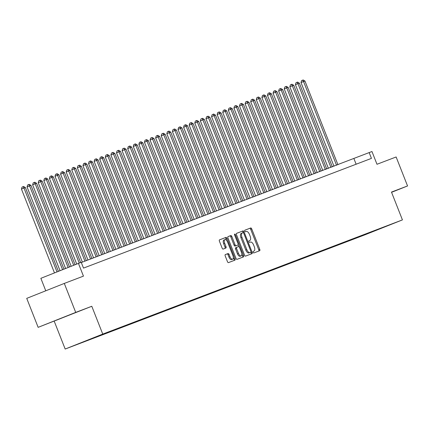 <?xml version="1.0" encoding="UTF-8"?>
<svg xmlns="http://www.w3.org/2000/svg" width="429" height="429" viewBox="0 0 429 429"><rect width="100%" height="100%" fill="white"/><g stroke="black" fill="none" stroke-linecap="round" stroke-linejoin="round"><path stroke-width="0.64" d="M253.148 252.295A0.858 0.413 68.3 0 0 253.845 252.944L259.674 250.724A1.223 0.59 68.3 0 0 259.679 250.718A1.223 0.59 68.3 0 0 259.776 249.372L251.71 228.893A1.223 0.59 68.3 0 0 250.713 227.965L244.884 230.185A0.858 0.413 68.3 0 0 244.879 230.191A0.858 0.413 68.3 0 0 244.809 231.129A0.858 0.413 68.3 0 0 245.511 231.783L246.262 231.494A3.915 1.877 68.3 0 1 249.453 234.465L250.128 236.17A3.915 1.877 68.3 0 1 249.817 240.476L249.051 240.771A0.858 0.413 68.3 0 0 249.045 240.771A0.858 0.413 68.3 0 0 248.981 241.709A0.858 0.413 68.3 0 0 249.678 242.364L250.434 242.074A3.915 1.877 68.3 0 1 253.625 245.045L254.295 246.75A3.915 1.877 68.3 0 1 253.984 251.056A3.915 1.877 68.3 0 1 253.973 251.062L253.217 251.351A0.858 0.413 68.3 0 0 253.148 252.295M56.279 320.254L73.241 313.54L56.279 320.254M72.19 346.326L79.145 343.57L72.19 346.326M225.316 254.59A1.223 0.59 68.3 0 0 225.311 254.59A1.223 0.59 68.3 0 0 225.214 255.936L227.477 261.679A1.223 0.59 68.3 0 0 228.475 262.612L234.953 260.14A1.223 0.59 68.3 0 0 234.958 260.14A1.223 0.59 68.3 0 0 235.054 258.794L226.984 238.315A1.223 0.59 68.3 0 0 225.986 237.387L219.514 239.854A1.223 0.59 68.3 0 0 219.509 239.854A1.223 0.59 68.3 0 0 219.412 241.2L222.147 248.144A1.223 0.59 68.3 0 0 223.144 249.072L225.917 248.016A1.223 0.59 68.3 0 0 225.917 248.01A1.223 0.59 68.3 0 0 226.013 246.67L224.662 243.227A3.271 1.571 68.3 0 1 224.919 239.629A3.271 1.571 68.3 0 1 227.595 242.106L232.904 255.587A3.271 1.571 68.3 0 1 232.647 259.191A3.271 1.571 68.3 0 1 229.971 256.708L229.086 254.461A1.223 0.59 68.3 0 0 228.089 253.534L225.316 254.59M391.564 192.315L407.55 185.955L396.133 156.976L376.984 164.275L371.964 151.523L369.165 152.59L371.45 158.381L83.505 268.104L81.22 262.307L40.857 278.319L45.769 290.792M75.713 312.398L38.143 327.343L91.79 306.274L75.713 312.398L64.296 283.424L83.446 276.126L78.427 263.374M91.79 306.274L102.745 334.094L402.434 219.9L364.864 234.845L65.176 349.04L102.745 334.094M407.55 185.955L391.473 192.079L402.434 219.9M244.546 255.18A1.223 0.59 68.3 0 0 245.544 256.108L252.021 253.641A1.223 0.59 68.3 0 0 252.027 253.636A1.223 0.59 68.3 0 0 252.123 252.29L244.053 231.81A1.223 0.59 68.3 0 0 243.055 230.882L236.583 233.349A1.223 0.59 68.3 0 0 236.577 233.355A1.223 0.59 68.3 0 0 236.481 234.695L244.546 255.18M243.484 256.891L237.012 259.357A1.223 0.59 68.3 0 1 236.014 258.43L227.944 237.95A1.223 0.59 68.3 0 1 228.04 236.604A1.223 0.59 68.3 0 0 228.04 236.604L230.818 235.548A1.223 0.59 68.3 0 1 231.816 236.476L235.087 244.782A1.223 0.59 68.3 0 0 236.084 245.71L237.923 245.007A1.223 0.59 68.3 0 0 237.929 245.007A1.223 0.59 68.3 0 0 238.025 243.661L234.615 235.017A0.858 0.413 68.3 0 1 234.684 234.073A0.858 0.413 68.3 0 1 235.387 234.722L243.586 255.545A1.223 0.59 68.3 0 1 243.49 256.891A1.223 0.59 68.3 0 0 243.49 256.891M38.143 327.343L26.727 298.364L64.296 283.424M369.943 232.759L361.969 235.896L369.943 232.759M84.674 341.323L360.435 236.465L367.546 233.639L367.701 233.199M84.631 341.441L107.175 332.475L390.084 224.673L367.546 233.639M54.22 321.219L65.176 349.04M369.165 152.59L81.306 262.532M356.134 164.221L353.936 158.65M360.269 236.036L360.435 236.465M373.697 230.915L373.697 231.295M258.741 251.078A1.223 0.59 68.3 0 0 258.762 249.78L250.697 229.301A1.223 0.59 68.3 0 0 249.699 228.367L244.814 230.228M243.232 232.706L243.039 232.218A1.223 0.59 68.3 0 0 242.042 231.285L236.497 233.397M251.088 253.995A1.223 0.59 68.3 0 0 251.104 252.697L250.901 252.177M250.788 252.273A0.858 0.413 68.3 0 0 250.793 252.273A0.858 0.413 68.3 0 0 250.858 251.335L243.779 233.355A0.858 0.413 68.3 0 0 243.082 232.706L242.283 233.011A3.915 1.877 68.3 0 0 242.272 233.011A3.915 1.877 68.3 0 0 241.961 237.317L246.804 249.608A3.915 1.877 68.3 0 0 249.994 252.579L249.775 252.681A0.858 0.413 68.3 0 0 249.78 252.676L249.994 252.579M242.262 233.017L241.27 233.414A3.915 1.877 68.3 0 0 241.259 233.419A3.915 1.877 68.3 0 0 240.948 237.725L241.961 237.317M248.976 252.981A3.915 1.877 68.3 0 1 245.79 250.01L240.948 237.725M227.965 236.652L230.818 235.548M236.91 245.409L237.929 245.007L236.905 245.415A1.223 0.59 68.3 0 0 236.915 245.409A1.223 0.59 68.3 0 0 236.91 245.409L235.071 246.112A1.223 0.59 68.3 0 1 234.073 245.184L230.802 236.878A1.223 0.59 68.3 0 0 229.805 235.95M238.149 244.718L238.915 246.67M241.838 254.086L242.573 255.947L243.586 255.545M238.481 253.4A3.271 1.571 68.3 0 0 241.157 255.877A3.271 1.571 68.3 0 0 241.42 252.279L239.548 247.533A1.223 0.59 68.3 0 0 238.551 246.6L236.711 247.302A1.223 0.59 68.3 0 0 236.706 247.302A1.223 0.59 68.3 0 0 236.61 248.648L238.481 253.4L237.468 253.802A3.271 1.571 68.3 0 0 240.143 256.285L241.157 255.877M236.706 247.308L235.698 247.705A1.223 0.59 68.3 0 0 235.693 247.71A1.223 0.59 68.3 0 0 235.596 249.056L236.61 248.648M237.468 253.802L235.596 249.056M242.551 257.244A1.223 0.59 68.3 0 0 242.573 255.947M232.647 259.191L231.633 259.593A3.271 1.571 68.3 0 1 228.957 257.11L228.067 254.864A1.223 0.59 68.3 0 0 227.075 253.936L225.236 254.638M224.919 239.629L223.9 240.031A3.271 1.571 68.3 0 0 223.643 243.629L224.662 243.227M224.984 248.37A1.223 0.59 68.3 0 0 225 247.072L223.643 243.629M226.668 240.497L225.97 238.717A1.223 0.59 68.3 0 0 224.973 237.789L219.428 239.902M234.019 260.5A1.223 0.59 68.3 0 0 234.036 259.202L233.328 257.395M337.934 164.747L304.944 81.006L301.008 82.545L333.982 166.248M301.008 82.545L301.598 80.577L302.611 80.175L303.55 81.537L336.534 165.278M302.611 80.175L303.169 79.96L304.944 81.006M332.341 166.876L299.356 83.135L297.957 83.666L295.42 84.679L328.389 168.382M295.42 84.679L296.005 82.706L297.018 82.304L297.957 83.666L330.941 167.407M297.018 82.304L297.581 82.089L299.356 83.135M326.748 169.005L293.763 85.264L289.827 86.808L322.801 170.511M289.827 86.808L290.412 84.84L291.43 84.433L292.364 85.8L325.354 169.541M291.43 84.433L291.988 84.223L293.763 85.264M321.16 171.139L288.17 87.398L284.234 88.937L317.208 172.64M284.234 88.937L284.824 86.969L285.837 86.567L286.776 87.929L319.761 171.67M285.837 86.567L286.395 86.352L288.17 87.398M315.567 173.268L282.582 89.527L281.183 90.058L278.646 91.071L311.615 174.775M278.646 91.071L279.231 89.098L280.25 88.696L281.183 90.058L314.167 173.799M280.25 88.696L280.807 88.481L282.582 89.527M309.974 175.397L276.989 91.656L273.053 93.2L306.027 176.904M273.053 93.2L273.643 91.232L274.657 90.825L275.59 92.192L308.58 175.933M274.657 90.825L275.214 90.616L276.989 91.656M304.386 177.531L271.396 93.79L267.46 95.329L300.434 179.032M267.46 95.329L268.05 93.361L269.063 92.959L270.002 94.321L302.987 178.062M269.063 92.959L269.621 92.744L271.396 93.79M298.793 179.66L265.808 95.919L264.409 96.45L261.872 97.463L294.841 181.167M261.872 97.463L262.457 95.49L263.476 95.088L264.409 96.45L297.394 180.191M263.476 95.088L264.033 94.873L265.808 95.919M293.2 181.789L260.215 98.048L256.279 99.592L289.253 183.296M256.279 99.592L256.869 97.624L257.883 97.217L258.816 98.584L291.806 182.32M257.883 97.217L258.44 97.002L260.215 98.048M287.612 183.918L254.622 100.177L250.686 101.721L283.66 185.425M250.686 101.721L251.276 99.753L252.29 99.351L253.228 100.713L286.213 184.454M252.29 99.351L252.853 99.137L254.622 100.177M282.019 186.052L249.034 102.311L247.635 102.842L245.098 103.85L278.067 187.553M245.098 103.85L245.683 101.882L246.702 101.48L247.635 102.842L280.62 186.583M246.702 101.48L247.26 101.265L249.034 102.311M276.426 188.181L243.441 104.44L242.047 104.971L239.505 105.984L272.479 189.688M239.505 105.984L240.095 104.011L241.109 103.609L242.047 104.971L275.032 188.712M241.109 103.609L241.666 103.394L243.441 104.44M270.838 190.31L237.854 106.569L233.912 108.113L266.886 191.817M233.912 108.113L234.502 106.145L235.516 105.738L236.454 107.105L269.439 190.846M235.516 105.738L236.079 105.529L237.854 106.569M265.245 192.444L232.261 108.703L230.861 109.234L228.325 110.242L261.293 193.946M228.325 110.242L228.909 108.274L229.928 107.872L230.861 109.234L263.851 192.975M229.928 107.872L230.486 107.658L232.261 108.703M259.658 194.573L226.668 110.832L225.273 111.363L222.731 112.377L255.705 196.08M222.731 112.377L223.321 110.403L224.335 110.001L225.273 111.363L258.258 195.104M224.335 110.001L224.893 109.786L226.668 110.832M254.065 196.702L221.08 112.961L217.144 114.505L250.112 198.209M217.144 114.505L217.728 112.537L218.742 112.13L219.68 113.497L252.665 197.238M218.742 112.13L219.305 111.921L221.08 112.961M248.471 198.831L215.487 115.095L214.087 115.626L211.551 116.634L244.519 200.338M211.551 116.634L212.135 114.666L213.154 114.264L214.087 115.626L247.077 199.367M213.154 114.264L213.712 114.05L215.487 115.095M242.884 200.965L209.894 117.224L208.499 117.755L205.958 118.763L238.932 202.472M205.958 118.763L206.547 116.795L207.561 116.393L208.499 117.755L241.484 201.496M207.561 116.393L208.119 116.179L209.894 117.224M237.291 203.094L204.306 119.353L202.906 119.884L200.37 120.898L233.338 204.601M200.37 120.898L200.954 118.924L201.973 118.522L202.906 119.884L235.891 203.625M201.973 118.522L202.531 118.307L204.306 119.353M231.698 205.223L198.713 121.482L194.777 123.026L227.751 206.73M194.777 123.026L195.367 121.058L196.38 120.651L197.313 122.018L230.303 205.759M196.38 120.651L196.938 120.442L198.713 121.482M226.11 207.357L193.12 123.616L189.184 125.155L222.158 208.859M189.184 125.155L189.774 123.187L190.787 122.785L191.725 124.147L224.71 207.888M190.787 122.785L191.345 122.571L193.12 123.616M220.517 209.486L187.532 125.745L186.132 126.276L183.596 127.29L216.565 210.993M183.596 127.29L184.18 125.316L185.199 124.914L186.132 126.276L219.117 210.017M185.199 124.914L185.757 124.7L187.532 125.745M214.924 211.615L181.939 127.874L178.003 129.419L210.977 213.122M178.003 129.419L178.593 127.451L179.606 127.043L180.539 128.41L213.529 212.151M179.606 127.043L180.164 126.834L181.939 127.874M209.336 213.749L176.346 130.008L172.41 131.547L205.384 215.251M172.41 131.547L173 129.579L174.013 129.177L174.952 130.539L207.936 214.28M174.013 129.177L174.576 128.963L176.346 130.008M203.743 215.878L170.758 132.137L169.358 132.668L166.822 133.682L199.791 217.385M166.822 133.682L167.407 131.708L168.425 131.306L169.358 132.668L202.343 216.409M168.425 131.306L168.983 131.092L170.758 132.137M198.15 218.007L165.165 134.266L161.229 135.811L194.203 219.514M161.229 135.811L161.819 133.843L162.832 133.435L163.765 134.803L196.755 218.538M162.832 133.435L163.39 133.226L165.165 134.266M192.562 220.136L159.577 136.401L158.178 136.931L155.636 137.94L188.61 221.643M155.636 137.94L156.226 135.972L157.239 135.569L158.178 136.931L191.162 220.672M157.239 135.569L157.802 135.355L159.577 136.401M186.969 222.27L153.984 138.529L152.585 139.06L150.048 140.069L183.017 223.772M150.048 140.069L150.633 138.1L151.651 137.698L152.585 139.06L185.569 222.801M151.651 137.698L152.209 137.484L153.984 138.529M181.381 224.399L148.391 140.658L146.997 141.189L144.455 142.203L177.429 225.906M144.455 142.203L145.045 140.229L146.058 139.827L146.997 141.189L179.982 224.93M146.058 139.827L146.616 139.613L148.391 140.658M175.788 226.528L142.803 142.787L138.867 144.332L171.836 228.035M138.867 144.332L139.452 142.364L140.465 141.956L141.404 143.324L174.388 227.064M140.465 141.956L141.028 141.747L142.803 142.787M170.195 228.662L137.21 144.922L135.811 145.452L133.274 146.461L166.243 230.164M133.274 146.461L133.859 144.493L134.878 144.09L135.811 145.452L168.801 229.193M134.878 144.09L135.435 143.876L137.21 144.922M164.607 230.791L131.617 147.05L130.223 147.581L127.681 148.595L160.655 232.298M127.681 148.595L128.271 146.621L129.285 146.219L130.223 147.581L163.208 231.322M129.285 146.219L129.842 146.005L131.617 147.05M159.014 232.92L126.029 149.179L122.093 150.724L155.062 234.427M122.093 150.724L122.678 148.756L123.691 148.348L124.63 149.716L157.615 233.456M123.691 148.348L124.254 148.139L126.029 149.179M153.421 235.054L120.436 151.314L119.037 151.845L116.5 152.853L149.474 236.556M116.5 152.853L117.085 150.885L118.104 150.482L119.037 151.845L152.027 235.585M118.104 150.482L118.661 150.268L120.436 151.314M147.833 237.183L114.843 153.443L113.449 153.973L110.907 154.987L143.881 238.69M110.907 154.987L111.497 153.014L112.511 152.611L113.449 153.973L146.434 237.714M112.511 152.611L113.068 152.397L114.843 153.443M142.24 239.312L109.256 155.571L105.32 157.116L138.288 240.819M105.32 157.116L105.904 155.148L106.923 154.74L107.856 156.108L140.841 239.843M106.923 154.74L107.481 154.526L109.256 155.571M136.647 241.441L103.662 157.7L99.726 159.245L132.7 242.948M99.726 159.245L100.316 157.277L101.33 156.875L102.263 158.237L135.253 241.977M101.33 156.875L101.888 156.66L103.662 157.7M131.06 243.575L98.069 159.835L94.133 161.374L127.107 245.077M94.133 161.374L94.723 159.406L95.737 159.003L96.675 160.366L129.66 244.106M95.737 159.003L96.3 158.789L98.069 159.835M125.466 245.704L92.482 161.964L91.082 162.494L88.546 163.508L121.514 247.211M88.546 163.508L89.13 161.535L90.149 161.132L91.082 162.494L124.067 246.235M90.149 161.132L90.707 160.918L92.482 161.964M119.873 247.833L86.889 164.093L82.953 165.637L115.927 249.34M82.953 165.637L83.542 163.669L84.556 163.261L85.489 164.629L118.479 248.37M84.556 163.261L85.114 163.052L86.889 164.093M114.286 249.968L81.296 166.227L77.359 167.766L110.333 251.469M77.359 167.766L77.949 165.798L78.963 165.396L79.901 166.758L112.886 250.498M78.963 165.396L79.526 165.181L81.296 166.227M108.693 252.096L75.708 168.356L74.308 168.887L71.772 169.9L104.74 253.603M71.772 169.9L72.356 167.927L73.375 167.524L74.308 168.887L107.293 252.627M73.375 167.524L73.933 167.31L75.708 168.356M103.099 254.225L70.115 170.485L66.179 172.029L99.153 255.732M66.179 172.029L66.768 170.061L67.782 169.653L68.72 171.021L101.705 254.762M67.782 169.653L68.34 169.444L70.115 170.485M97.512 256.36L64.527 172.619L63.127 173.15L60.591 174.158L93.56 257.861M60.591 174.158L61.175 172.19L62.189 171.788L63.127 173.15L96.112 256.891M62.189 171.788L62.752 171.573L64.527 172.619M91.919 258.489L58.934 174.748L57.534 175.279L54.998 176.287L87.966 259.995M54.998 176.287L55.582 174.319L56.601 173.917L57.534 175.279L90.524 259.019M56.601 173.917L57.159 173.702L58.934 174.748M86.331 260.618L53.341 176.877L51.947 177.408L49.405 178.421L82.379 262.124M49.405 178.421L49.995 176.453L51.008 176.046L51.947 177.408L84.931 261.148M51.008 176.046L51.566 175.831L53.341 176.877M80.652 262.527L47.753 179.006L46.353 179.542L43.817 180.55L76.711 264.055M43.817 180.55L44.401 178.582L45.415 178.174L46.353 179.542L79.252 263.057M45.415 178.174L45.978 177.965L47.753 179.006M75.08 264.704L42.16 181.14L38.224 182.679L71.15 266.27M38.224 182.679L38.808 180.711L39.827 180.309L40.76 181.671L73.686 265.261M39.827 180.309L40.385 180.094L42.16 181.14M69.519 266.918L36.567 183.269L35.173 183.8L32.631 184.813L65.589 268.479M32.631 184.813L33.221 182.84L34.234 182.438L35.173 183.8L68.131 267.471M34.234 182.438L34.792 182.223L36.567 183.269M63.959 269.128L30.979 185.398L27.043 186.942L60.033 270.694M27.043 186.942L27.628 184.974L28.646 184.567L29.58 185.934L62.57 269.68M28.646 184.567L29.204 184.357L30.979 185.398M58.398 271.343L25.386 187.532L21.45 189.071L54.472 272.903M21.45 189.071L22.04 187.103L23.053 186.701L23.986 188.063L57.009 271.895M23.053 186.701L23.611 186.486L25.386 187.532M249.699 228.367L250.713 227.965M250.697 229.301L251.71 228.893M258.762 249.78L259.776 249.372M242.042 231.285L243.055 230.882M243.039 232.218L244.053 231.81M251.104 252.697L252.123 252.29M245.79 250.01L246.804 249.608M230.802 236.878L231.816 236.476M234.073 245.184L235.087 244.782M235.071 246.112L236.084 245.71M234.62 235.028L235.387 234.722M227.075 253.936L228.089 253.534M228.067 254.864L229.086 254.461M228.957 257.11L229.971 256.708M225 247.072L226.013 246.67M224.973 237.789L225.986 237.387M225.97 238.717L226.984 238.315M234.036 259.202L235.054 258.794M249.775 252.681L250.793 252.273M241.259 233.419L242.272 233.011M235.693 247.71L236.706 247.302"/></g></svg>
